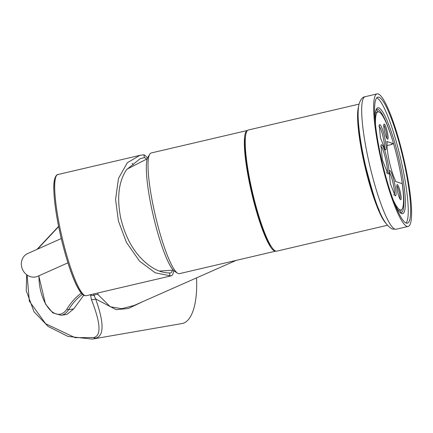 <?xml version="1.0" encoding="UTF-8"?>
<svg xmlns="http://www.w3.org/2000/svg" width="433" height="433" viewBox="0 0 433 433"><rect width="100%" height="100%" fill="white"/><g stroke="black" fill="none" stroke-linecap="round" stroke-linejoin="round"><path stroke-width="0.65" d="M147.474 158.164A62.217 10.235 -103.2 0 0 143.843 154.77L144.46 157.639L140.292 158.592L126.588 169.66C118.702 181.378 116.721 197.416 120.65 217.767C125.505 238.058 134.262 253.354 146.911 263.659C154.5 269.862 161.991 272.947 169.384 272.914L170.007 275.783A62.217 10.235 -103.2 0 0 171.089 275.859L86.21 295.707A62.217 10.235 76.8 0 1 85.128 295.631A62.217 10.235 76.8 0 1 61.372 234.377A62.217 10.235 76.8 0 1 57.881 174.542L139.929 155.355L127.334 162.721L118.469 178.456L115.584 199.521L118.415 221.009L126.425 242.356L139.529 261.137L155.225 272.795L170.007 275.783M132.033 163.344A57.962 9.537 -103.2 0 1 133.326 164.8M144.46 157.639A59.267 9.748 -103.2 0 1 146.441 159.057M172.458 270.316A59.267 9.748 -103.2 0 1 170.277 273.017A59.267 9.748 -103.2 0 1 169.384 272.914M173.779 270.657A62.217 10.235 -103.2 0 1 171.089 275.859M143.843 154.77L139.929 155.355M61.27 238.551L27.669 253.549A12.443 11.177 -114.1 0 0 21.65 266.76A12.443 11.177 65.9 0 0 37.812 276.276L67.932 262.831M247.508 130.457A61.968 10.192 -103.2 0 0 250.988 190.055A61.968 10.192 -103.2 0 0 274.646 251.064A61.968 10.192 76.8 0 0 275.729 251.14L179.397 273.661A61.968 10.192 -103.2 0 1 178.32 273.586A61.968 10.192 -103.2 0 1 177.546 273.207L174.661 271.356A59.478 9.786 -103.2 0 1 153.369 216.11A59.478 9.786 -103.2 0 1 147.956 157.147L149.721 154.213A61.968 10.192 -103.2 0 1 151.182 152.979L247.508 130.457A61.968 10.192 -103.2 0 1 247.573 130.441M177.546 273.207A61.968 10.192 -103.2 0 1 155.36 215.645A61.968 10.192 -103.2 0 1 149.721 154.213M271.302 246.626A59.976 9.867 -103.2 0 1 252.011 193.042A59.976 9.867 -103.2 0 1 245.543 136.465M270.1 244.64A55.749 9.169 -103.2 0 1 269.629 244.196M245.121 139.383A55.749 9.169 -103.2 0 1 245.349 138.776M392.975 199.418A50.396 8.292 76.8 0 0 400.974 209.967A50.396 8.292 76.8 0 0 402.214 183.695L395.405 181.4L395.01 179.581A21.764 3.583 76.8 0 1 387.162 143.28L386.772 141.467L393.581 143.756A50.396 8.292 76.8 0 0 378.025 111.822A50.396 8.292 76.8 0 0 375.53 124.828M381.592 144.768C384.91 145.055 391.578 175.895 387.871 173.812L382.339 159.847L380.98 145.05L381.592 144.768M389.705 170.613C392.585 170.862 398.36 197.589 395.145 195.786L390.355 183.684L389.175 170.856L389.705 170.613M379.763 124.628C382.642 124.877 388.417 151.604 385.208 149.802L380.412 137.699L379.232 124.872L379.763 124.628M397.353 184.582A7.778 1.277 76.8 0 0 397.039 184.729A7.778 1.277 76.8 0 0 397.743 192.436A7.778 1.277 76.8 0 0 400.53 199.662A7.778 1.277 76.8 0 0 400.628 199.705A7.778 1.277 76.8 0 0 400.411 192.62A7.778 1.277 76.8 0 0 397.353 184.582M387.546 139.199A7.778 1.277 -103.2 0 1 387.448 139.155A7.778 1.277 -103.2 0 1 384.661 131.93A7.778 1.277 -103.2 0 1 383.957 124.217A7.778 1.277 -103.2 0 1 384.271 124.076A7.778 1.277 -103.2 0 1 387.329 132.114A7.778 1.277 -103.2 0 1 387.546 139.199M400.124 212.598A53.135 8.741 76.8 0 0 401.288 209.853M387.075 145.591L391.73 144.503A53.135 8.741 76.8 0 0 391.649 144.211M378.361 111.79A53.135 8.741 76.8 0 0 376.098 109.841M376.142 109.717A53.135 8.741 -103.2 0 1 376.921 109.273A53.135 8.741 -103.2 0 1 377.847 109.338A53.135 8.741 -103.2 0 1 392.174 139.101M391.73 144.503L391.188 144.319L393.581 143.756A53.135 8.741 -103.2 0 1 401.12 212.744A53.135 8.741 -103.2 0 1 400.222 212.69M400.974 209.967L398.582 210.53A50.396 8.292 -103.2 0 1 398.409 210.557M375.471 112.434A50.396 8.292 -103.2 0 1 375.633 112.385L378.025 111.822M375.102 120.477A54.379 8.947 -103.2 0 1 376.553 108.862A54.379 8.947 -103.2 0 1 378.783 107.844A54.379 8.947 -103.2 0 1 400.135 164.069A54.379 8.947 -103.2 0 1 401.651 213.61A54.379 8.947 -103.2 0 1 400.969 213.274A54.379 8.947 -103.2 0 1 394.517 203.51M406.046 223.033A64.706 10.646 76.8 0 0 400.579 158.305A64.706 10.646 76.8 0 0 376.775 97.863M406.214 223.098A64.706 10.646 76.8 0 0 407.339 223.174A64.706 10.646 76.8 0 0 403.708 160.946A64.706 10.646 76.8 0 0 378.999 97.241A64.706 10.646 -103.2 0 0 377.874 97.165A64.706 10.646 -103.2 0 0 381.505 159.393A64.706 10.646 -103.2 0 0 406.214 223.098M406.917 226.362A68.068 11.198 76.8 0 0 408.103 226.448A68.068 11.198 76.8 0 0 404.281 160.989A68.068 11.198 76.8 0 0 378.296 93.977A68.068 11.198 -103.2 0 0 377.111 93.891A68.068 11.198 -103.2 0 0 380.932 159.349A68.068 11.198 -103.2 0 0 406.917 226.362M379.373 210.703A59.727 9.824 -103.2 0 1 358.335 120.742M385.754 223.147A62.217 10.235 -103.2 0 1 364.954 166.635A62.217 10.235 -103.2 0 1 358.54 106.762M387.356 225.29L276.741 251.156A62.217 10.235 -103.2 0 1 275.653 251.08A62.217 10.235 -103.2 0 1 251.903 189.827A62.217 10.235 -103.2 0 1 248.407 129.992L359.027 104.126M380.65 146.257L380.656 146.257C383.703 146.522 389.814 174.791 386.415 172.881M388.774 172.107C391.372 172.329 396.596 196.485 393.689 194.855M378.832 126.122C381.43 126.344 386.653 150.5 383.746 148.871M396.834 185.811A6.841 1.126 -103.2 0 1 399.188 192.095A6.841 1.126 -103.2 0 1 399.865 198.779M386.783 138.273A6.841 1.126 76.8 0 0 386.106 131.589A6.841 1.126 76.8 0 0 383.752 125.305M93.479 294.007L95.617 298.905C104.017 322.379 104.196 335.429 96.142 338.07L92.5 339.061L182.055 323.532A60.972 23.122 -99.8 0 0 184.458 322.753A60.972 23.122 -99.8 0 0 196.501 277.899M90.502 294.705L91.401 299.528A3.735 1.564 163.6 0 0 95.617 298.905L116.147 309.682L128.374 308.48L142.749 301.649M90.519 294.916A3.735 2.133 176.6 0 0 93.896 295.474A5.131 4.444 114.5 0 1 98.123 294.689L110.291 306.77L121.635 308.691L134.003 305.514L236.109 260.401M91.401 299.528C100.613 322.948 101.446 335.607 93.901 337.513L75.147 337.686L45.633 323.727L29.347 301.179L27.09 275.025M37.547 249.137L58.655 226.616M26.684 274.722L26.24 290.678L34.034 311.782L48.171 326.471L67.9 336.398L92.229 339.109M38.791 275.837L45.465 304.009L52.794 312.87L61.172 315.294L66.969 314.396L73.707 308.929L83.731 295.268M97.804 292.995L98.123 294.689M56.019 176.572A60.993 10.035 76.8 0 0 61.08 237.69A60.993 10.035 76.8 0 0 83.645 294.711M408.103 226.448L396.152 229.241A68.068 11.198 -103.2 0 1 394.966 229.16A68.068 11.198 -103.2 0 1 368.981 162.148A68.068 11.198 -103.2 0 1 365.16 96.689L377.111 93.891M96.142 338.07A3.735 3.172 -111.5 0 1 93.901 337.513M61.172 315.294A32.351 16.248 -98.9 0 0 68.555 309.73A124.433 62.493 81.1 0 1 82.487 294.364M38.975 275.756A31.111 15.626 -98.9 0 0 49.016 308.756A31.111 15.626 -98.9 0 0 67.018 308.881A1.245 0.931 32 0 0 68.555 309.73L73.707 308.929M67.018 308.881A125.678 63.121 81.1 0 1 81.344 293.173M86.21 295.707L84.467 295.598C77.534 293.103 68.29 267.654 61.177 238.15C56.766 219.098 54.325 203.137 53.86 190.271C53.005 175.089 58.249 174.006 57.881 174.542M126.864 169.249L147.258 158.819M396.152 229.241L392.33 229.035C380.926 223.249 374.107 198.13 365.809 166.921C362.075 150.89 359.661 136.584 358.573 124.006C357.842 115.6 357.972 109.067 358.962 104.407C360.445 99.53 362.513 96.954 365.16 96.689M159.36 271.063L173.292 270.17M58.607 226.351L37.005 249.381"/></g></svg>
